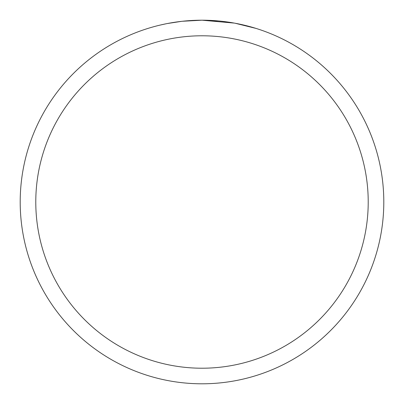 <?xml version="1.0" encoding="UTF-8"?>
<svg xmlns="http://www.w3.org/2000/svg" width="404" height="404" viewBox="0 0 404 404"><rect width="100%" height="100%" fill="white"/><g stroke="black" fill="none" stroke-linecap="round" stroke-linejoin="round"><path stroke-width="0.61" d="M234.295 23.094L202 20.2L218.811 20.978M221.382 21.235L225.154 21.68M202 20.2A181.8 181.8 0 0 1 383.8 202A181.8 181.8 0 0 1 202 383.8A181.8 181.8 0 0 1 20.2 202A181.8 181.8 0 0 1 202 20.2L182.35 21.266L197.213 20.261M235.153 23.25L256.025 28.411M202 35.784A166.216 166.216 0 0 1 368.216 202A166.216 166.216 0 0 1 202 368.216A166.216 166.216 0 0 1 35.784 202A166.216 166.216 0 0 1 202 35.784M181.497 21.361L167.428 23.518M160.181 25.073L166.074 23.786"/></g></svg>
